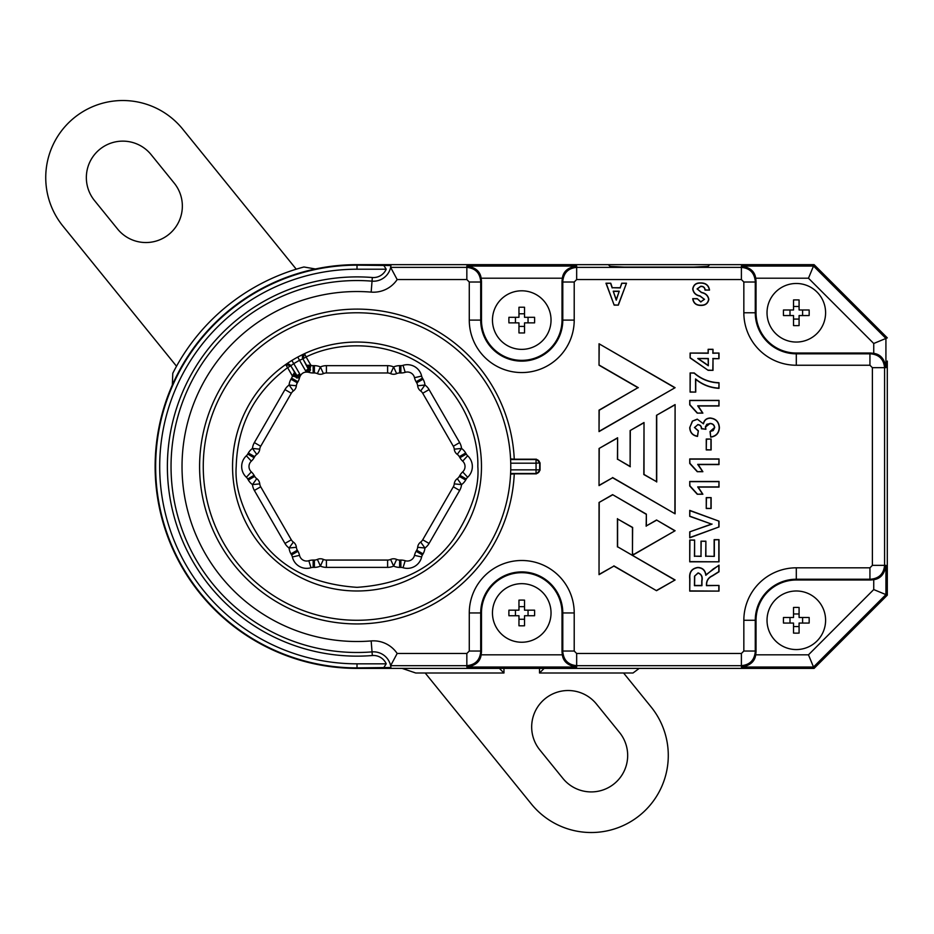 <?xml version="1.0" encoding="UTF-8"?>
<svg xmlns="http://www.w3.org/2000/svg" width="934" height="934" viewBox="0 0 934 934"><rect width="100%" height="100%" fill="white"/><g stroke="black" fill="none" stroke-linecap="round" stroke-linejoin="round"><path stroke-width="1.4" d="M514.26 459.201L510.571 458.886A153.748 153.748 0 0 0 357.01 312.773A153.748 153.748 0 0 0 203.262 466.521A153.748 153.748 0 0 0 357.01 620.281A153.748 153.748 0 0 0 510.571 474.168L514.26 473.842A157.414 157.414 0 0 1 357.01 623.935A157.414 157.414 0 0 1 199.596 466.521A157.414 157.414 0 0 1 357.01 309.107A157.414 157.414 0 0 1 514.26 459.201L536.408 459.201L540.05 462.844L540.05 470.199L536.408 473.842L514.26 473.842M466.837 279.558L397.172 279.558L390.646 267.381A17.571 17.571 0 0 1 372.047 281.157A185.971 185.971 0 0 0 171.039 466.521A185.971 185.971 0 0 0 372.047 651.885A17.571 17.571 0 0 1 390.634 665.673L397.172 653.485L466.837 653.485L466.837 665.673L390.634 665.673L390.937 667.506L357.01 667.892A201.37 201.37 0 0 1 155.639 466.521A201.37 201.37 0 0 1 357.01 265.151L390.937 265.536L390.634 267.381L466.837 267.381L466.837 279.558L469.277 282.01L480.706 282.01L480.706 320.093A41.038 41.038 0 0 0 521.744 361.131A41.038 41.038 0 0 0 562.793 320.093L562.793 282.01L574.212 282.01L576.663 279.558L576.663 267.381L741.398 267.381L741.398 279.558L743.838 282.01L755.267 282.01L755.267 312.773A41.038 41.038 0 0 0 796.305 353.811L869.939 353.811L869.939 365.241L872.391 367.681L884.58 367.681L884.58 565.362L872.391 565.362L869.939 567.814L869.939 579.232L796.305 579.232A41.038 41.038 0 0 0 755.267 620.281L755.267 651.033L743.838 651.033L741.398 653.485L741.398 665.673L576.663 665.673L576.663 653.485L574.212 651.033L562.793 651.033L562.793 612.949A41.038 41.038 0 0 0 521.744 571.912A41.038 41.038 0 0 0 480.706 612.949L480.706 651.033L469.277 651.033L466.837 653.485M510.571 458.886L510.735 463.194A153.748 153.748 0 0 1 510.735 469.849L510.571 474.168M632.446 553.78L632.446 527.547L617.607 518.977L617.607 546.787L675.095 579.979L656.52 590.697L613.871 566.086L599.033 574.655L599.033 502.48L612.599 494.646L646.351 514.132L646.351 525.9L656.544 520.005L675.095 530.745L633.789 554.598L632.446 553.78L632.645 527.43L617.607 518.977M644.016 422.518L644.016 474.437L656.52 481.664L656.52 415.303L675.095 404.574L675.095 513.828L612.599 477.753L599.033 485.598L599.056 448.483L617.607 437.766L617.619 459.201L630.123 466.416L630.123 430.562L644.016 422.518L643.818 474.542L656.52 481.664M599.033 431.601L599.033 410.143L637.945 387.692L599.033 365.206L599.033 343.77L675.095 387.692L599.033 431.601L599.219 410.259L637.945 387.692M397.172 279.558A28.557 28.557 0 0 1 371.16 292.108A174.985 174.985 0 0 0 182.025 466.521A174.985 174.985 0 0 0 371.16 640.934A28.557 28.557 0 0 1 397.172 653.485M469.277 651.033L469.277 612.949A52.467 52.467 0 0 1 521.744 560.493A52.467 52.467 0 0 1 574.212 612.949L574.212 651.033M576.663 653.485L741.398 653.485M743.838 651.033L743.838 620.281A52.467 52.467 0 0 1 796.305 567.814L869.939 567.814M872.391 565.362L872.391 367.681M869.939 365.241L796.305 365.241A52.467 52.467 0 0 1 743.838 312.773L743.838 282.01M741.398 279.558L576.663 279.558M574.212 282.01L574.212 320.093A52.467 52.467 0 0 1 521.744 372.561A52.467 52.467 0 0 1 469.277 320.093L469.277 282.01M614.163 305.126L605.968 283.224L610.766 283.224L612.284 287.73L620.199 287.73L621.705 283.224L626.492 283.224L618.343 305.126L614.163 305.126L606.236 283.411L610.766 283.224M709.525 290.112L704.995 290.112C704.75 287.579 703.314 286.376 700.663 286.481L697.254 288.968L701.527 292.412C705.625 293.206 708.065 295.506 708.848 299.3C708.007 303.503 705.31 305.535 700.769 305.418C696.064 305.406 693.378 303.141 692.724 298.658L697.231 298.658L700.85 301.822L704.341 299.289L699.986 296.113C695.807 295.296 693.378 292.926 692.724 288.991C693.46 284.765 696.11 282.745 700.663 282.92C705.789 282.897 708.743 285.29 709.525 290.112L705.182 289.914C704.796 287.368 703.29 286.154 700.663 286.294L700.663 286.481M706.629 584.205L706.629 585.466L719.017 585.466L719.017 591.105L689.736 591.105L689.736 578.811C688.988 572.203 691.685 568.421 697.85 567.452C702.496 567.697 705.182 570.149 705.906 574.795L719.017 565.198L719.017 571.783L712.373 575.939C708.684 577.656 706.769 580.411 706.629 584.205L706.443 584.205C706.618 580.306 708.556 577.504 712.268 575.788L718.83 571.666L718.83 565.537L713.319 568.911L705.8 575.309C705.228 570.487 702.578 567.93 697.85 567.639C691.837 568.549 689.199 572.273 689.922 578.811L689.736 591.105M714.136 556.185L714.136 539.665L719.017 539.665L719.017 561.813L689.736 561.813L689.736 540.039L694.616 540.039L694.616 556.185L701.002 556.185L701.002 541.171L705.882 541.171L705.882 556.185L714.335 556.372L714.335 539.852L719.017 539.665M689.736 516.35L689.736 510.373L719.017 521.172L719.017 526.951L689.736 537.786L689.736 531.843L711.51 524.079L689.736 516.35L689.922 510.653L719.017 521.172M706.256 508.505L706.256 497.612L711.136 497.612L711.136 508.505L706.256 508.505L706.443 497.799L711.136 497.612M697.243 494.238L689.736 485.984L689.736 481.465L719.017 481.465L719.017 487.093L698.177 487.093L702.882 494.238L697.243 494.238L702.601 494.039L697.698 486.906L718.83 486.906L719.017 481.465M697.243 471.705L689.736 463.451L689.736 458.944L719.017 458.944L719.017 464.572L698.177 464.572L702.882 471.705L697.243 471.705L702.601 471.518L697.698 464.373L718.83 464.373L719.017 458.944M706.256 449.931L706.256 439.038L711.136 439.038L711.136 449.931L706.256 449.931L706.443 439.225L711.136 439.038M703.395 423.347C704.376 419.915 706.653 418.14 710.249 418.012C715.969 418.654 719.017 421.876 719.402 427.69C719.052 433.166 716.156 436.318 710.704 437.159L710.015 431.531L714.522 427.574C714.136 424.97 712.584 423.662 709.875 423.639L705.509 427.036L705.917 429.278L701.376 428.753C701.399 426.278 700.185 424.947 697.733 424.772L694.616 427.562L698.375 430.784L697.523 436.411C692.561 435.536 689.969 432.605 689.736 427.609L692.374 421.141L697.243 419.144L703.477 423.861C704.294 420.253 706.548 418.362 710.249 418.21C715.853 418.829 718.841 421.981 719.203 427.69L719.402 427.69M697.243 413.132L689.736 404.877L689.736 400.371L719.017 400.371L719.017 405.998L698.177 405.998L702.882 413.132L697.243 413.132L702.601 412.945L697.698 405.811L718.83 405.811L719.017 400.371M719.017 382.718L719.017 388.346C710.295 387.867 702.531 384.866 695.748 379.332L695.748 392.105L690.109 392.105L690.109 372.958L694.242 372.958C701.341 379.134 709.595 382.38 719.017 382.718L718.83 388.147C710.085 387.622 702.321 384.551 695.55 378.935L695.748 379.332M713.016 349.304L713.016 353.052L719.017 353.052L719.017 358.691L713.016 358.691L713.016 370.331L708.147 370.331L690.109 357.944L690.109 353.052L708.135 353.052L708.135 349.304L713.016 349.304L712.817 353.25L719.017 353.052M633.789 554.598L632.645 553.675M675.095 530.745L633.789 554.376M656.544 520.005L674.71 530.745M646.351 525.9L656.544 520.226M646.351 514.132L646.153 526.227M612.599 494.646L646.153 514.249M599.033 502.48L612.599 494.868M599.033 574.655L599.219 502.597M613.871 566.086L599.219 574.317M656.52 590.697L613.871 565.864M675.095 579.979L656.52 590.475M617.607 546.787L674.71 579.979M617.421 518.639L617.421 546.904M630.123 430.562L643.818 422.857M630.123 466.416L630.31 430.667M617.619 459.201L630.31 466.743M617.607 437.766L617.432 459.318M599.056 448.483L617.421 438.104M599.033 485.598L599.243 448.589M612.599 477.753L599.219 485.271M675.095 513.828L612.599 477.531M675.095 404.574L674.897 513.502M656.52 415.303L674.897 404.901M656.719 481.991L656.719 415.408M675.095 387.692L599.219 431.263M599.033 343.77L674.71 387.692M599.033 365.206L599.219 344.097M638.331 387.692L599.219 365.101M540.05 470.199L539.7 469.849A3.666 3.631 135 0 1 536.058 473.491L536.408 473.842M536.408 459.201L536.058 459.551A3.666 3.631 45 0 1 539.7 463.194L539.7 469.849L536.058 469.849L536.058 473.491L510.606 473.491M618.343 305.126L614.292 304.928M626.492 283.224L618.215 304.928M621.705 283.224L626.224 283.411M620.199 287.73L621.846 283.411M612.284 287.73L620.328 287.929M610.626 283.411L612.144 287.929M700.663 282.92L700.663 283.107C705.602 283.084 708.497 285.349 709.326 289.914M692.724 288.991L692.911 288.991C693.6 284.905 696.192 282.944 700.663 283.107M699.986 296.113L700.045 295.926C695.912 295.097 693.53 292.786 692.911 288.991M704.341 299.289L700.045 295.926M700.85 301.822L704.528 299.289M697.231 298.658L700.85 302.021M692.724 298.658L697.056 298.845M700.769 305.418L700.769 305.231C696.25 305.22 693.635 303.083 692.923 298.845M708.848 299.3L708.649 299.3C707.867 303.352 705.228 305.325 700.769 305.231M701.527 292.412L701.469 292.587C705.532 293.404 707.925 295.634 708.649 299.3M697.254 288.968L701.469 292.587M700.663 286.294L697.056 288.968M719.017 585.466L706.443 585.665L706.443 584.205M719.017 591.105L689.922 590.907M718.83 585.665L718.83 590.907M705.882 556.185L714.335 556.372M705.882 541.171L705.684 556.372M701.002 541.171L705.684 541.358M701.002 556.185L701.189 541.358M694.616 556.185L701.189 556.372M694.616 540.039L694.429 556.372M689.736 540.039L694.429 540.226M689.736 561.813L689.922 540.226M719.017 561.813L689.922 561.626M718.83 539.852L718.83 561.626M711.51 524.079L689.922 516.222M689.736 531.843L712.082 524.079M689.736 537.786L689.922 531.971M719.017 526.951L689.922 537.505M718.83 521.3L718.83 526.823M711.136 508.505L706.443 508.306M710.949 497.799L710.949 508.306M689.736 481.465L689.922 485.855L697.383 494.039M689.922 481.664L718.83 481.664M689.736 458.944L689.922 463.322L697.383 471.518M689.922 459.131L718.83 459.131M711.136 449.931L706.443 449.733M710.949 439.225L710.949 449.733M697.243 419.144L703.477 423.861M692.374 421.141L697.243 419.331M689.736 427.609L692.503 421.281M697.523 436.411L697.371 436.178C692.596 435.279 690.121 432.419 689.922 427.609M698.375 430.784L697.371 436.178M694.616 427.562L698.153 430.936M697.733 424.772L694.429 427.562M701.376 428.753L701.562 428.578C701.504 426.079 700.22 424.748 697.733 424.585M705.917 429.278L701.562 428.578M705.509 427.036L705.649 429.056M709.875 423.639L706.828 424.281L705.31 427.036M714.522 427.574L714.708 427.574C714.288 424.83 712.677 423.464 709.875 423.452M710.015 431.531L713.214 430.574L714.708 427.574M710.704 437.159L710.225 431.695M719.203 427.69C718.888 432.979 716.109 436.061 710.867 436.949M689.736 400.371L689.922 404.749L697.383 412.945M689.922 400.558L718.83 400.558M694.242 372.958L694.16 373.145C701.247 379.274 709.466 382.531 718.83 382.905M690.109 372.958L694.16 373.145M690.109 392.105L690.308 373.145M695.748 392.105L690.308 391.918M695.55 378.935L695.55 391.918M708.135 349.304L712.817 349.491M708.135 353.052L708.322 349.491M690.109 353.052L708.322 353.25M690.109 357.944L690.308 353.25M708.147 370.331L690.308 357.839M713.016 370.331L708.206 370.133M713.016 358.691L712.817 370.133M719.017 358.691L712.817 358.493M718.83 353.25L718.83 358.493M480.706 282.01L480.706 281.274C479.901 272.845 475.278 268.21 466.837 267.381L466.837 266.038L576.663 266.038L576.663 267.381C568.234 268.198 563.611 272.833 562.793 281.274L562.793 282.01M610.077 266.4L608.338 264.649L357.01 264.649L814.086 264.649L709.723 264.649L707.972 266.4L693.705 267.112L624.344 267.112L610.077 266.4M741.398 266.038L813.514 266.038L814.086 264.649L887.3 337.863L885.922 338.435L885.922 367.681C884.603 359.088 880.54 354.313 873.734 353.356L873.734 343.49L808.47 278.215L755.711 278.215C754.789 271.432 750.014 267.369 741.398 266.038L741.398 267.381C749.839 268.21 754.462 272.845 755.267 281.274L755.267 282.01M469.277 320.093L481.477 320.093L481.477 281.274L480.706 281.274M481.477 320.093A40.267 40.267 0 0 0 521.744 360.361A40.267 40.267 0 0 0 562.011 320.093L574.212 320.093M562.793 281.274L562.011 281.274L562.011 320.093M743.838 312.773L756.038 312.773L756.038 281.274L755.267 281.274M756.038 312.773A40.267 40.267 0 0 0 796.305 353.04L796.305 365.241M885.922 367.681L884.58 367.681C883.751 359.263 879.127 354.64 870.675 353.811L869.939 353.811M870.675 353.811L870.675 353.04L796.305 353.04M869.939 579.232L870.675 579.232C879.104 578.426 883.739 573.803 884.58 565.362L885.922 565.362L885.922 594.608L887.3 595.18L887.3 361.073M796.305 567.814L796.305 580.002L870.675 580.002L870.675 579.232M796.305 580.002A40.267 40.267 0 0 0 756.038 620.281L743.838 620.281M539.525 668.394L539.525 672.994L623.573 672.994L651.08 706.933A77.055 77.055 0 0 1 591.222 832.521A77.055 77.055 0 0 1 531.353 803.987L425.18 672.994L503.963 672.994L499.363 668.394L357.01 668.394L814.086 668.394L813.514 667.016L741.398 667.016L741.398 665.673C749.815 664.845 754.439 660.21 755.267 651.769L755.267 651.033M755.267 651.769L756.038 651.769L756.038 620.281M562.793 651.033L562.793 651.769C563.599 660.198 568.222 664.833 576.663 665.673L576.663 667.016L466.837 667.016L466.837 665.673C475.254 664.845 479.878 660.21 480.706 651.769L480.706 651.033M574.212 612.949L562.011 612.949L562.011 651.769L562.793 651.769M562.011 612.949A40.267 40.267 0 0 0 521.744 572.682A40.267 40.267 0 0 0 481.477 612.949L469.277 612.949M480.706 651.769L481.477 651.769L481.477 612.949M619.242 291.198L616.253 300.188L613.229 291.198L619.242 291.198L616.253 299.581L613.229 291.198M694.522 576.173L698.107 572.892C701.562 574.188 702.835 576.873 701.948 580.936L701.948 585.665L694.429 585.665L694.522 576.173L698.107 573.079C701.387 574.258 702.601 576.885 701.749 580.936L701.749 585.466L694.616 585.466L694.709 576.208M697.768 358.493L708.322 365.754L708.322 358.493L697.768 358.493L708.135 358.691L708.322 365.754M357.01 668.394A201.872 201.872 0 0 1 155.137 466.521A201.872 201.872 0 0 1 357.01 264.649A201.872 201.872 0 0 0 172.346 384.96A201.872 201.872 0 0 0 357.01 668.394L357.01 663.829A197.308 197.308 0 0 1 159.702 466.521A197.308 197.308 0 0 1 357.01 269.214L386.209 269.214L383.605 265.151M608.338 264.649L610.276 266.482M887.3 571.97L887.3 595.18L814.086 668.394L639.195 668.394L633.03 672.994L623.573 672.994M707.785 266.482L709.723 264.649M808.47 278.215L813.514 266.038L885.922 338.435L873.734 343.49M755.711 278.215L756.038 281.274M562.011 281.274L562.338 278.215C563.272 271.432 568.047 267.369 576.663 266.038M562.338 278.215L481.15 278.215C480.228 271.432 475.453 267.369 466.837 266.038M481.15 278.215L481.477 281.274M870.675 353.04L873.734 353.356M873.734 589.564L885.922 594.608L813.514 667.016L808.47 654.827L873.734 589.564L873.734 579.687C880.517 578.753 884.58 573.978 885.922 565.362M873.734 579.687L870.675 580.002M756.038 651.769L755.711 654.827L808.47 654.827M481.477 651.769L481.15 654.827C480.228 661.611 475.453 665.673 466.837 667.016M481.15 654.827L562.338 654.827C563.272 661.611 568.047 665.673 576.663 667.016M562.338 654.827L562.011 651.769M755.711 654.827C754.789 661.611 750.014 665.673 741.398 667.016M383.605 667.892L386.209 663.829L357.01 663.829M371.16 292.108L372.339 277.515A189.625 189.625 0 0 0 167.384 466.521A189.625 189.625 0 0 0 372.339 655.528A13.917 13.917 0 0 1 386.209 663.829M616.253 300.188L616.253 299.581M613.498 291.385L618.973 291.385M708.135 365.392L698.387 358.691M372.339 277.515A13.917 13.917 0 0 0 386.209 269.214M182.352 206.075A36.449 36.449 0 0 0 174.214 183.122L151.121 154.635A36.449 36.449 0 0 0 99.856 149.265A36.449 36.449 0 0 0 94.486 200.541L117.579 229.028A36.449 36.449 0 0 0 182.352 206.075M627.671 755.454A36.449 36.449 0 0 0 619.534 732.501L596.441 704.014A36.449 36.449 0 0 0 545.176 698.655A36.449 36.449 0 0 0 539.805 749.92L562.898 778.407A36.449 36.449 0 0 0 627.671 755.454M182.667 129.067L296.253 269.19A206.472 206.472 0 0 0 176.526 366.233L62.94 226.11A77.055 77.055 0 0 1 74.276 117.719A77.055 77.055 0 0 1 182.667 129.067M315.435 268.98L303.924 266.984A206.472 206.472 0 0 0 296.253 269.19M814.086 264.649L887.3 337.863M887.3 595.18L814.086 668.394M503.963 672.994L503.963 668.394M402.099 668.394L415.723 672.994L425.18 672.994M176.526 366.233A206.472 206.472 0 0 0 172.778 373.296L172.346 384.96M499.363 668.394L639.195 668.394M544.137 668.394L539.525 672.994M291.828 360.489L293.755 363.606L299.51 360.279L297.771 357.057L304.542 353.647A124.467 124.467 0 0 1 481.477 466.521A124.467 124.467 0 0 1 357.01 590.988A124.467 124.467 0 0 1 285.5 364.657L287.579 363.221M310.905 365.299A14.64 14.64 0 0 1 310.999 365.334L310.076 368.3L309.026 365.241L310.905 365.299L306.095 356.975L302.931 358.796L308.278 369.07L305.511 370.67L299.51 360.279L302.931 358.796L304.542 353.647L306.095 356.975C336.007 341.972 384.154 339.859 421.981 364.68C460.427 388.521 478.803 433.072 477.823 466.521C479.434 487.525 471.378 511.68 453.655 539.011C432.675 568.327 400.464 584.427 357.01 587.334C313.555 584.427 281.344 568.327 260.364 539.011C242.642 511.68 234.597 487.525 236.209 466.521C237.364 425.262 254.492 392.303 287.602 367.646L285.664 364.54L290.754 365.824L293.755 363.606L299.756 373.997L296.989 375.596L290.754 365.824L287.602 367.646L292.412 375.982L294.514 372.327M310.999 365.334A7.32 7.32 0 0 0 313.159 365.661L314.396 365.661A14.64 14.64 0 0 1 320.409 366.945A14.64 14.64 0 0 1 326.41 365.661L387.61 365.661A14.64 14.64 0 0 1 393.623 366.945A14.64 14.64 0 0 1 399.624 365.661L400.861 365.661A7.32 7.32 0 0 0 403.033 365.334A14.64 14.64 0 0 1 421.631 376.075A7.32 7.32 0 0 0 422.437 378.107L423.055 379.181A14.64 14.64 0 0 1 424.947 385.03A14.64 14.64 0 0 1 429.068 389.595L459.656 442.588A14.64 14.64 0 0 1 461.548 448.437A14.64 14.64 0 0 1 465.669 453.002L466.288 454.076A7.32 7.32 0 0 0 467.654 455.78A14.64 14.64 0 0 1 467.654 477.262A7.32 7.32 0 0 0 466.288 478.979L465.669 480.041A14.64 14.64 0 0 1 461.548 484.606A14.64 14.64 0 0 1 459.656 490.455L429.068 543.448A14.64 14.64 0 0 1 424.947 548.013A14.64 14.64 0 0 1 423.055 553.862L422.437 554.936A7.32 7.32 0 0 0 421.631 556.968A14.64 14.64 0 0 1 403.033 567.709A7.32 7.32 0 0 0 400.861 567.382L399.624 567.382A14.64 14.64 0 0 1 393.623 566.097A14.64 14.64 0 0 1 387.61 567.382L326.41 567.382A14.64 14.64 0 0 1 320.409 566.097A14.64 14.64 0 0 1 314.396 567.382L313.159 567.382A7.32 7.32 0 0 0 310.999 567.709A14.64 14.64 0 0 1 292.389 556.968A7.32 7.32 0 0 0 291.583 554.936L290.964 553.862A14.64 14.64 0 0 1 289.085 548.013A14.64 14.64 0 0 1 284.963 543.448L254.363 490.455A14.64 14.64 0 0 1 252.472 484.606A14.64 14.64 0 0 1 248.351 480.041L247.732 478.979A7.32 7.32 0 0 0 246.366 477.262A14.64 14.64 0 0 1 246.366 455.78A7.32 7.32 0 0 0 247.732 454.076L248.351 453.002A14.64 14.64 0 0 1 252.472 448.437A14.64 14.64 0 0 1 254.363 442.588L284.963 389.595A14.64 14.64 0 0 1 289.085 385.03A14.64 14.64 0 0 1 290.964 379.181L291.583 378.107A7.32 7.32 0 0 0 292.389 376.075A14.64 14.64 0 0 1 292.412 375.982M313.159 567.382L313.159 560.061A14.64 14.64 0 0 0 308.827 560.715A7.32 7.32 0 0 1 299.522 555.345A14.64 14.64 0 0 0 297.934 551.27L291.583 554.936M466.288 454.076L459.948 457.73A14.64 14.64 0 0 0 462.68 461.151A7.32 7.32 0 0 1 462.68 471.892A14.64 14.64 0 0 0 459.948 475.313L466.288 478.979M305.511 370.67L308.827 372.327C304.192 371.428 301.087 373.215 299.522 377.698L299.756 373.997M299.884 374.242L298.833 376.717A3.666 1.705 44.9 0 1 299.51 377.791A14.64 14.64 0 0 1 297.934 381.772L297.316 382.847L290.964 379.181M299.522 377.698A14.64 14.64 0 0 1 299.51 377.791L296.697 377.955L295.424 376.764A3.666 2.347 -44.1 0 0 295.938 374.429M247.732 478.979L254.071 475.313A14.64 14.64 0 0 0 251.339 471.892A7.32 7.32 0 0 1 251.339 461.151A14.64 14.64 0 0 0 254.071 457.73L254.69 456.656A7.32 7.32 0 0 1 256.757 454.379A7.32 7.32 0 0 0 259.757 449.172A7.32 7.32 0 0 1 260.703 446.254L291.303 393.249A7.32 7.32 0 0 1 293.358 390.972A7.32 7.32 0 0 0 296.37 385.765A7.32 7.32 0 0 1 297.316 382.847M254.071 475.313L254.69 476.387L248.351 480.041M297.934 551.27L297.316 550.196A7.32 7.32 0 0 1 296.37 547.277A7.32 7.32 0 0 0 293.358 542.07A7.32 7.32 0 0 1 291.303 539.794L260.703 486.789A7.32 7.32 0 0 1 259.757 483.87A7.32 7.32 0 0 0 256.757 478.663A7.32 7.32 0 0 1 254.69 476.387M313.159 560.061L314.396 560.061L314.396 567.382M422.437 554.936L416.097 551.27A14.64 14.64 0 0 0 414.498 555.345A7.32 7.32 0 0 1 405.193 560.715A14.64 14.64 0 0 0 400.861 560.061L399.624 560.061A7.32 7.32 0 0 1 396.623 559.419A7.32 7.32 0 0 0 390.61 559.419A7.32 7.32 0 0 1 387.61 560.061L326.41 560.061A7.32 7.32 0 0 1 323.409 559.419A7.32 7.32 0 0 0 317.397 559.419A7.32 7.32 0 0 1 314.396 560.061M416.097 551.27L416.716 550.196L423.055 553.862M459.948 475.313L459.33 476.387A7.32 7.32 0 0 1 457.275 478.663A7.32 7.32 0 0 0 454.263 483.87A7.32 7.32 0 0 1 453.317 486.789L422.717 539.794A7.32 7.32 0 0 1 420.662 542.07A7.32 7.32 0 0 0 417.661 547.277A7.32 7.32 0 0 1 416.716 550.196M459.948 457.73L459.33 456.656L465.669 453.002M400.861 365.661L400.861 372.981A14.64 14.64 0 0 0 405.193 372.327A7.32 7.32 0 0 1 414.498 377.698A14.64 14.64 0 0 0 416.097 381.772L416.716 382.847A7.32 7.32 0 0 1 417.661 385.765A7.32 7.32 0 0 0 420.662 390.972A7.32 7.32 0 0 1 422.717 393.249L453.317 446.254A7.32 7.32 0 0 1 454.263 449.172A7.32 7.32 0 0 0 457.275 454.379A7.32 7.32 0 0 1 459.33 456.656M400.861 372.981L399.624 372.981L399.624 365.661M307.788 367.587A3.666 2.347 164.1 0 0 310.076 368.3L310.462 370.004L308.921 372.351A14.64 14.64 0 0 0 313.159 372.981L314.396 372.981A7.32 7.32 0 0 1 317.397 373.623A7.32 7.32 0 0 0 323.409 373.623A7.32 7.32 0 0 1 326.41 372.981L387.61 372.981A7.32 7.32 0 0 1 390.61 373.623A7.32 7.32 0 0 0 396.623 373.623A7.32 7.32 0 0 1 399.624 372.981M306.691 365.299L309.026 365.241M293.288 374.324L295.424 376.764L292.389 376.075M294.292 375.573A3.666 2.242 146.1 0 0 294.969 373.005L290.801 365.789A3.666 3.643 55 0 0 285.547 364.622A124.467 124.467 0 0 1 304.496 353.682A3.666 3.643 65 0 0 302.885 358.819L307.041 366.035A3.666 2.242 -26.1 0 0 309.609 366.723M310.462 370.004A3.666 2.569 3.5 0 1 308.278 369.07L308.337 371.23L305.663 370.915M298.833 376.717L296.989 375.596A3.666 2.569 -63.5 0 1 296.697 377.955M308.827 372.327A14.64 14.64 0 0 0 308.921 372.351A3.666 1.705 -104.9 0 1 308.337 371.23M796.305 283.481A29.281 29.281 0 0 0 767.024 312.773A29.281 29.281 0 0 0 796.305 342.054A29.281 29.281 0 0 0 825.598 312.773A29.281 29.281 0 0 0 796.305 283.481M793.526 325.592A45.451 22.731 0 0 0 796.305 325.639A45.451 22.731 0 0 0 799.084 325.592L799.084 315.552L809.136 315.552A45.451 22.731 -90 0 0 809.136 309.983L799.084 309.983L799.084 299.942A45.451 22.731 180 0 0 796.305 299.896A45.451 22.731 180 0 0 793.526 299.942L793.526 309.983L783.474 309.983A45.451 22.731 90 0 0 783.474 315.552L793.526 315.552L793.526 325.592M793.526 306.469L799.084 306.469M802.61 309.983L802.61 315.552M799.084 319.066L793.526 319.066M790.001 315.552L790.001 309.983M796.305 590.988A29.281 29.281 0 0 0 767.024 620.281A29.281 29.281 0 0 0 796.305 649.562A29.281 29.281 0 0 0 825.598 620.281A29.281 29.281 0 0 0 796.305 590.988M793.526 633.1A45.451 22.731 0 0 0 796.305 633.147A45.451 22.731 0 0 0 799.084 633.1L799.084 623.06L809.136 623.06A45.451 22.731 -90 0 0 809.136 617.491L799.084 617.491L799.084 607.45A45.451 22.731 180 0 0 796.305 607.404A45.451 22.731 180 0 0 793.526 607.45L793.526 617.491L783.474 617.491A45.451 22.731 90 0 0 783.474 623.06L793.526 623.06L793.526 633.1M793.526 613.977L799.084 613.977M802.61 617.491L802.61 623.06M799.084 626.574L793.526 626.574M790.001 623.06L790.001 617.491M521.744 583.668A29.281 29.281 0 0 0 492.463 612.949A29.281 29.281 0 0 0 521.744 642.242A29.281 29.281 0 0 0 551.037 612.949A29.281 29.281 0 0 0 521.744 583.668M518.965 625.78A45.451 22.731 0 0 0 521.744 625.827A45.451 22.731 0 0 0 524.534 625.78L524.534 615.74L534.575 615.74A45.451 22.731 -90 0 0 534.575 610.171L524.534 610.171L524.534 600.13A45.451 22.731 180 0 0 521.744 600.083A45.451 22.731 180 0 0 518.965 600.13L518.965 610.171L508.925 610.171A45.451 22.731 90 0 0 508.925 615.74L518.965 615.74L518.965 625.78M518.965 606.656L524.534 606.656M528.049 610.171L528.049 615.74M524.534 619.254L518.965 619.254M515.44 615.74L515.44 610.171M521.744 290.801A29.281 29.281 0 0 0 492.463 320.093A29.281 29.281 0 0 0 521.744 349.374A29.281 29.281 0 0 0 551.037 320.093A29.281 29.281 0 0 0 521.744 290.801M518.965 332.924A45.451 22.731 0 0 0 521.744 332.959A45.451 22.731 0 0 0 524.534 332.924L524.534 322.872L534.575 322.872A45.451 22.731 -90 0 0 534.575 317.303L524.534 317.303L524.534 307.263A45.451 22.731 180 0 0 521.744 307.216A45.451 22.731 180 0 0 518.965 307.263L518.965 317.303L508.925 317.303A45.451 22.731 90 0 0 508.925 322.872L518.965 322.872L518.965 332.924M518.965 313.789L524.534 313.789M528.049 317.303L528.049 322.872M524.534 326.398L518.965 326.398M515.44 322.872L515.44 317.303M372.339 655.528L371.16 640.934M540.05 462.844L536.058 463.194L536.058 469.849L510.735 469.849M357.01 269.214L357.01 264.649M510.606 459.551L536.058 459.551L536.058 463.194L510.735 463.194M232.543 466.521A124.467 124.467 0 0 1 285.5 364.657M308.827 560.715L310.999 567.709M291.583 378.107L297.934 381.772M296.37 385.765L289.085 385.03L293.358 390.972M291.303 393.249L284.963 389.595M260.703 446.254L254.363 442.588M259.757 449.172L252.472 448.437L256.757 454.379M254.69 456.656L248.351 453.002M254.071 457.73L247.732 454.076M246.366 455.78L251.339 461.151M251.339 471.892L246.366 477.262M256.757 478.663L252.472 484.606L259.757 483.87M260.703 486.789L254.363 490.455M291.303 539.794L284.963 543.448M293.358 542.07L289.085 548.013L296.37 547.277M297.316 550.196L290.964 553.862M292.389 556.968L299.522 555.345M317.397 559.419L320.409 566.097L323.409 559.419M326.41 560.061L326.41 567.382M387.61 560.061L387.61 567.382M390.61 559.419L393.623 566.097L396.623 559.419M399.624 560.061L399.624 567.382M400.861 560.061L400.861 567.382M403.033 567.709L405.193 560.715M414.498 555.345L421.631 556.968M417.661 547.277L424.947 548.013L420.662 542.07M422.717 539.794L429.068 543.448M453.317 486.789L459.656 490.455M454.263 483.87L461.548 484.606L457.275 478.663M459.33 476.387L465.669 480.041M467.654 477.262L462.68 471.892M462.68 461.151L467.654 455.78M457.275 454.379L461.548 448.437L454.263 449.172M453.317 446.254L459.656 442.588M422.717 393.249L429.068 389.595M420.662 390.972L424.947 385.03L417.661 385.765M416.716 382.847L423.055 379.181M416.097 381.772L422.437 378.107M421.631 376.075L414.498 377.698M405.193 372.327L403.033 365.334M396.623 373.623L393.623 366.945L390.61 373.623M387.61 372.981L387.61 365.661M326.41 372.981L326.41 365.661M323.409 373.623L320.409 366.945L317.397 373.623M314.396 372.981L314.396 365.661M313.159 372.981L313.159 365.661M304.496 353.682A3.666 3.643 -115 0 0 302.885 358.819"/></g></svg>
